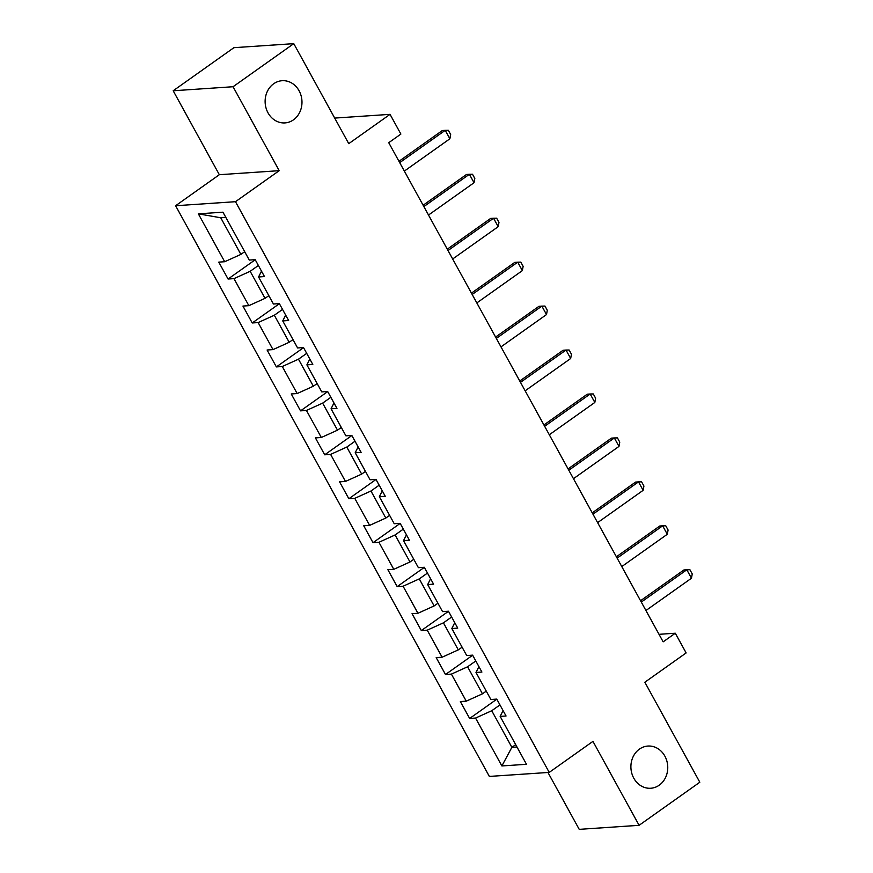 <?xml version="1.0" encoding="UTF-8"?>
<svg xmlns="http://www.w3.org/2000/svg" width="873" height="873" viewBox="0 0 873 873"><rect width="100%" height="100%" fill="white"/><g stroke="black" fill="none" stroke-linecap="round" stroke-linejoin="round"><path stroke-width="1.31" d="M639.418 749.132A21.148 18.42 -93.9 0 1 647.908 746.055A21.148 18.42 -93.9 0 1 666.808 760.83A21.148 18.42 -93.9 0 1 659.235 785.187A21.148 18.42 -93.9 0 1 650.745 788.254A21.148 18.42 -93.9 0 1 631.845 773.478A21.148 18.42 -93.9 0 1 639.418 749.132M273.642 83.786A21.148 18.42 -93.9 0 1 282.132 80.709A21.148 18.42 -93.9 0 1 301.032 95.484A21.148 18.42 -93.9 0 1 293.459 119.841A21.148 18.42 -93.9 0 1 284.969 122.907A21.148 18.42 -93.9 0 1 266.069 108.132A21.148 18.42 -93.9 0 1 273.642 83.786M547.96 772.485L579.225 829.35L639.101 825.312L699.819 782.23L644.841 682.239L686.134 652.939L675.298 633.22L659.017 634.322M175.604 205.733L489.349 776.424L549.226 772.398L235.481 201.696L175.604 205.733L219.33 174.709L279.207 170.672L233.058 86.733L173.181 90.77L219.33 174.709M173.181 90.77L233.899 47.688L293.775 43.65L348.753 143.652L390.045 114.352L334.697 118.084M233.058 86.733L293.775 43.65M503.077 710.578L500.153 716.395L506.056 716.002L496.77 699.098L490.866 699.502L475.992 672.461L481.907 672.057L472.609 655.154L466.706 655.558L451.832 628.516L457.747 628.113L448.449 611.22L442.546 611.613L427.683 584.572L433.586 584.168L424.3 567.275L418.385 567.668L403.522 540.627L409.426 540.234L400.14 523.331L394.225 523.724L379.362 496.682L385.266 496.29L375.979 479.386L370.076 479.779L355.202 452.738L361.116 452.345L351.819 435.441L345.915 435.834L331.053 408.793L336.956 408.4L327.659 391.497L321.755 391.901L306.892 364.859L312.796 364.456L303.509 347.552L297.595 347.956L282.732 320.915L288.636 320.511L279.349 303.608L273.435 304.011L258.572 276.97L264.475 276.566L255.189 259.674L249.285 260.067L222.953 212.183L198.357 213.841L220.738 217.77L240.872 254.392L244.68 251.697M500.153 716.395L526.484 764.29L501.877 765.948L475.556 718.053L469.652 718.457L496.813 699.186M198.357 213.841L224.688 261.725L218.774 262.118L228.071 279.022L233.975 278.629L248.838 305.67L242.934 306.063L252.232 322.966L258.135 322.563L272.998 349.615L267.094 350.008L276.381 366.911L282.295 366.507L297.158 393.548L291.255 393.952L300.541 410.856L306.445 410.452L321.319 437.493L315.404 437.897L324.701 454.8L330.605 454.397L345.479 481.438L339.564 481.841L348.862 498.734L354.765 498.341L369.628 525.382L363.725 525.775L373.022 542.679L378.926 542.286L393.788 569.327L387.885 569.72L397.171 586.623L403.086 586.23L417.949 613.272L412.045 613.664L421.332 630.568L427.235 630.175L442.109 657.216L436.194 657.609L445.492 674.513L451.396 674.109L466.258 701.161L460.355 701.554L469.652 718.457M390.045 114.352L400.882 134.071L388.736 142.692L663.153 641.841L675.298 633.22M486.261 691.121L482.453 693.828L467.59 666.786L475.796 660.959M478.917 666.634L475.992 672.461M466.258 701.161L482.453 693.828M451.396 674.109L467.59 666.786M462.101 647.188L458.292 649.883L443.429 622.842L451.636 617.015M454.757 622.689L451.832 628.516M442.109 657.216L458.292 649.883M427.235 630.175L443.429 622.842M437.94 603.243L434.132 605.938L419.269 578.897L427.486 573.07M430.607 578.744L427.683 584.572M417.949 613.272L434.132 605.938M403.086 586.23L419.269 578.897M413.78 559.298L409.983 561.994L395.109 534.953L403.326 529.125M406.447 534.8L403.522 540.627M393.788 569.327L409.983 561.994M378.926 542.286L395.109 534.953M389.631 515.354L385.822 518.049L370.96 491.008L379.166 485.181M382.287 490.866L379.362 496.682M369.628 525.382L385.822 518.049M354.765 498.341L370.96 491.008M365.471 471.409L361.662 474.115L346.799 447.063L355.005 441.236M358.126 446.921L355.202 452.738M345.479 481.438L361.662 474.115M330.605 454.397L346.799 447.063M341.31 427.464L337.502 430.171L322.639 403.13L330.856 397.302M333.966 402.977L331.053 408.793M321.319 437.493L337.502 430.171M306.445 410.452L322.639 403.13M317.15 383.52L313.342 386.226L298.479 359.185L306.696 353.358M309.817 359.032L306.892 364.859M297.158 393.548L313.342 386.226M282.295 366.507L298.479 359.185M292.99 339.575L289.192 342.281L274.318 315.24L282.536 309.413M285.657 315.088L282.732 320.915M272.998 349.615L289.192 342.281M258.135 322.563L274.318 315.24M268.84 295.641L265.032 298.337L250.169 271.296L258.375 265.468M261.496 271.143L258.572 276.97M248.838 305.67L265.032 298.337M233.975 278.629L250.169 271.296M224.688 261.725L240.872 254.392M279.207 170.672L235.481 201.696M639.101 825.312L592.953 741.373L549.226 772.398M225.845 217.432L220.738 217.77M515.681 744.647L511.873 747.343L516.98 747.004M499.956 704.904L491.739 710.731L511.873 747.343L501.877 765.948M475.556 718.053L491.739 710.731M228.071 279.022L255.232 259.75M252.232 322.966L279.393 303.695M276.381 366.911L303.553 347.64M300.541 410.856L327.702 391.584M324.701 454.8L351.863 435.518M348.862 498.734L376.023 479.463M373.022 542.679L400.183 523.407M397.171 586.623L424.343 567.352M421.332 630.568L448.493 611.296M445.492 674.513L472.653 655.241M399.714 162.64L445.23 130.339L448.34 130.295L450.664 134.518L449.879 138.785L404.352 171.086M449.879 138.785L445.23 130.339L442.316 130.535L398.972 161.298M423.863 206.585L469.39 174.284L472.5 174.24L474.825 178.463L474.039 182.73L428.512 215.031M474.039 182.73L469.39 174.284L466.477 174.48L423.132 205.231M448.024 250.529L493.551 218.228L496.65 218.185L498.974 222.408L498.199 226.674L452.672 258.975M498.199 226.674L493.551 218.228L490.637 218.425L447.282 249.176M472.184 294.474L517.711 262.173L520.81 262.118L523.134 266.352L522.349 270.619L476.833 302.92M522.349 270.619L517.711 262.173L514.797 262.369L471.442 293.121M496.344 338.408L541.86 306.117L544.97 306.063L547.295 310.297L546.509 314.564L500.993 346.865M546.509 314.564L541.86 306.117L538.957 306.314L495.602 337.065M520.504 382.352L566.02 350.051L569.131 350.008L571.455 354.231L570.669 358.508L525.142 390.809M570.669 358.508L566.02 350.051L563.107 350.248L519.762 381.01M544.654 426.297L590.181 393.996L593.291 393.952L595.604 398.175L594.829 402.453L549.303 434.754M594.829 402.453L590.181 393.996L587.267 394.192L543.923 424.955M568.814 470.241L614.341 437.94L617.44 437.897L619.765 442.12L618.99 446.398L573.463 478.688M618.99 446.398L614.341 437.94L611.427 438.137L568.072 468.899M592.974 514.186L638.501 481.885L641.6 481.841L643.925 486.065L643.139 490.331L597.623 522.632M643.139 490.331L638.501 481.885L635.588 482.082L592.232 512.844M617.135 558.131L662.651 525.83L665.761 525.786L668.085 530.009L667.299 534.276L621.772 566.577M667.299 534.276L662.651 525.83L659.737 526.026L616.393 556.778M641.295 602.075L686.811 569.774L689.921 569.731L692.245 573.954L691.46 578.221L645.933 610.522M691.46 578.221L686.811 569.774L683.897 569.971L640.553 600.722"/></g></svg>

